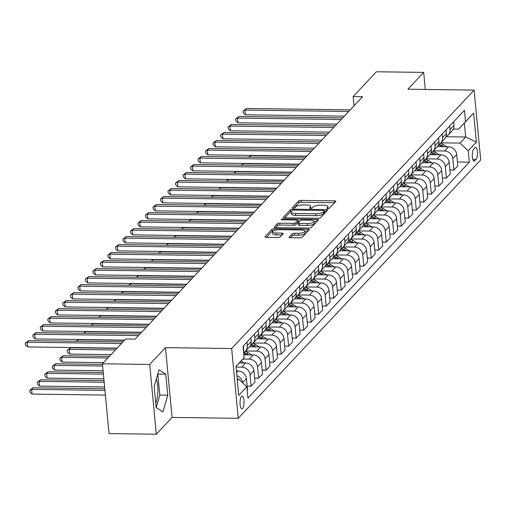 <?xml version="1.0" encoding="UTF-8"?>
<svg xmlns="http://www.w3.org/2000/svg" width="506" height="506" viewBox="0 0 506 506"><rect width="100%" height="100%" fill="white"/><g stroke="black" fill="none" stroke-linecap="round" stroke-linejoin="round"><path stroke-width="0.76" d="M327.755 208.605A1.366 0.424 -5.4 0 0 329.469 208.181L335.731 201.502A1.954 0.607 -5.4 0 0 335.826 201.293A1.954 0.607 -5.4 0 0 334.466 200.85L301.057 200.395A1.954 0.607 -5.4 0 0 298.61 201.002L292.341 207.681A1.366 0.424 -5.4 0 0 292.278 207.827A1.366 0.424 -5.4 0 0 293.227 208.137A1.366 0.424 -5.4 0 0 294.941 207.713L295.751 206.846A6.255 1.935 -5.4 0 1 303.581 204.917L306.364 204.955A6.255 1.935 -5.4 0 1 310.709 206.378A6.255 1.935 -5.4 0 1 310.418 207.049L309.609 207.915A1.366 0.424 -5.4 0 0 309.539 208.061A1.366 0.424 -5.4 0 0 310.494 208.371A1.366 0.424 -5.4 0 0 312.202 207.947L313.018 207.08A6.255 1.935 -5.4 0 1 320.842 205.151L323.625 205.189A6.255 1.935 -5.4 0 1 327.97 206.612A6.255 1.935 -5.4 0 1 327.679 207.283L326.87 208.149A1.366 0.424 -5.4 0 0 326.806 208.295A1.366 0.424 -5.4 0 0 327.755 208.605M155.753 403.276A15.541 4.883 90.8 0 0 156.348 378.956M242.621 408.475A6.376 2.005 90.8 0 0 244.037 401.416A6.376 2.005 90.8 0 0 242.134 396.065A6.376 2.005 90.8 0 0 241.482 396.407A6.376 2.005 90.8 0 0 240.059 403.465A6.376 2.005 90.8 0 0 241.963 408.816A6.376 2.005 90.8 0 0 242.621 408.475M289.116 237.061A1.954 0.607 -5.4 0 0 289.027 237.27A1.954 0.607 -5.4 0 0 290.387 237.712L299.761 237.845A1.954 0.607 -5.4 0 0 302.202 237.238L309.166 229.819A1.954 0.607 -5.4 0 0 309.255 229.61A1.954 0.607 -5.4 0 0 307.895 229.167L274.486 228.712A1.954 0.607 -5.4 0 0 272.038 229.319L265.081 236.738A1.954 0.607 -5.4 0 0 264.992 236.947A1.954 0.607 -5.4 0 0 266.346 237.39L277.667 237.542A1.954 0.607 -5.4 0 0 280.115 236.941L283.094 233.766A1.954 0.607 -5.4 0 0 283.183 233.557A1.954 0.607 -5.4 0 0 281.829 233.114L276.213 233.038A5.231 1.619 -5.4 0 1 272.582 231.849A5.231 1.619 -5.4 0 1 279.369 229.673L301.367 229.971A5.231 1.619 -5.4 0 1 304.991 231.16A5.231 1.619 -5.4 0 1 298.211 233.336L294.543 233.285A1.954 0.607 -5.4 0 0 292.095 233.886L289.154 237.459M165.475 347.628L149.706 364.44L102.427 363.795L109.024 433.591L156.303 434.23L172.072 417.418L238.256 418.317L231.659 348.526L165.475 347.628L172.072 417.418M425.299 89.454L423.686 72.409L407.918 89.22L474.103 90.119L231.659 348.526M423.686 72.409L376.413 71.77L353.131 96.589L354.004 105.855M102.427 363.795L125.709 338.982L135.165 339.109L362.587 96.716L353.131 96.589M318.103 218.295A1.954 0.607 -5.4 0 0 320.545 217.688L327.508 210.275A1.954 0.607 -5.4 0 0 327.597 210.06A1.954 0.607 -5.4 0 0 326.237 209.617L292.829 209.168A1.954 0.607 -5.4 0 0 290.381 209.769L283.423 217.188A1.954 0.607 -5.4 0 0 283.335 217.397A1.954 0.607 -5.4 0 0 284.688 217.839L318.103 218.295M318.337 220.047L311.373 227.466A1.954 0.607 -5.4 0 1 308.932 228.067L275.517 227.618A1.954 0.607 -5.4 0 1 274.163 227.169A1.954 0.607 -5.4 0 1 274.252 226.96L277.231 223.785A1.954 0.607 -5.4 0 1 279.679 223.184L293.227 223.367A1.954 0.607 -5.4 0 0 295.675 222.76L297.648 220.66A1.954 0.607 -5.4 0 0 297.737 220.445A1.954 0.607 -5.4 0 0 296.383 220.002L282.272 219.813A1.366 0.424 -5.4 0 1 281.323 219.503A1.366 0.424 -5.4 0 1 283.101 218.934L317.066 219.395A1.954 0.607 -5.4 0 1 318.426 219.838A1.954 0.607 -5.4 0 1 318.337 220.047M474.982 147.733L473.66 149.137A6.173 1.942 90.8 0 0 472.288 155.981A6.173 1.942 90.8 0 0 474.135 161.161A6.173 1.942 90.8 0 0 474.767 160.832L476.089 159.428A6.173 1.942 90.8 0 0 477.468 152.584A6.173 1.942 90.8 0 0 475.621 147.404A6.173 1.942 90.8 0 0 474.982 147.733M238.256 418.317L480.7 159.909L474.103 90.119M445.995 136.746L465.691 137.012L464.369 123.059L458.664 129.138L465.514 121.699L464.432 110.283L243.025 346.275L244.101 357.685L236.005 366.464M465.514 121.699L473.622 113.053L476.374 142.104L468.259 150.744L459.979 143.097L440.903 142.837M457.424 161.996L469.34 162.16L468.259 150.744M469.34 162.16L247.927 398.146L246.846 386.736L238.737 395.382L235.992 366.331L244.101 357.685M149.706 364.44L156.303 434.23M459.979 143.097L465.691 137.012L476.374 142.104M237.32 380.417L238.573 379.089L237.194 379.07M247.194 390.36L247.497 390.037L246.416 378.621A7.969 7.154 -136.8 0 0 238.136 370.974L236.428 370.955M247.124 386.141L251.102 386.192L250.021 374.782A7.969 7.154 -136.8 0 0 241.741 367.135L236.062 367.059M251.102 386.192L255.005 382.03L253.93 370.62A7.969 7.154 -136.8 0 0 245.65 362.973L239.319 362.884M254.638 378.134L258.61 378.191L257.535 366.774A7.969 7.154 -136.8 0 0 249.256 359.127L242.855 359.045M258.61 378.191L262.519 374.023L261.438 362.612A7.969 7.154 -136.8 0 0 253.158 354.965L243.835 354.839M262.146 370.126L266.124 370.183L265.043 358.773A7.969 7.154 -136.8 0 0 256.763 351.126L245.625 350.974M266.124 370.183L270.027 366.021L268.945 354.611A7.969 7.154 -136.8 0 0 260.672 346.958L249.528 346.812M269.66 362.125L273.632 362.176L272.551 350.766A7.969 7.154 -136.8 0 0 264.277 343.119L253.139 342.967M273.632 362.176L277.535 358.014L276.459 346.604A7.969 7.154 -136.8 0 0 268.18 338.957L257.042 338.805M277.168 354.118L281.14 354.175L280.065 342.758A7.969 7.154 -136.8 0 0 271.785 335.111L260.647 334.966M281.14 354.175L285.049 350.013L283.967 338.596A7.969 7.154 -136.8 0 0 275.694 330.949L264.549 330.797M284.682 346.117L288.654 346.167L287.572 334.757A7.969 7.154 -136.8 0 0 279.299 327.11L268.155 326.958M288.654 346.167L292.557 342.005L291.481 330.595A7.969 7.154 -136.8 0 0 283.202 322.948L272.064 322.796M292.19 338.109L296.162 338.16L295.087 326.75A7.969 7.154 -136.8 0 0 286.807 319.103L275.669 318.951M296.162 338.16L300.071 333.998L298.989 322.588A7.969 7.154 -136.8 0 0 290.716 314.941L279.571 314.789M299.704 330.102L303.676 330.159L302.594 318.748A7.969 7.154 -136.8 0 0 294.321 311.095L283.177 310.95M303.676 330.159L307.578 325.997L306.503 314.58A7.969 7.154 -136.8 0 0 298.224 306.933L287.079 306.781M307.212 322.101L311.184 322.151L310.108 310.741A7.969 7.154 -136.8 0 0 301.829 303.094L290.691 302.942M311.184 322.151L315.093 317.989L314.011 306.579A7.969 7.154 -136.8 0 0 305.732 298.932L294.593 298.78M314.719 314.093L318.698 314.15L317.616 302.733A7.969 7.154 -136.8 0 0 309.337 295.087L298.198 294.935M318.698 314.15L322.6 309.982L321.525 298.572A7.969 7.154 -136.8 0 0 313.246 290.925L302.101 290.773M322.233 306.086L326.206 306.143L325.13 294.732A7.969 7.154 -136.8 0 0 316.851 287.085L305.713 286.934M326.206 306.143L330.114 301.981L329.033 290.57A7.969 7.154 -136.8 0 0 320.753 282.917L309.615 282.772M329.741 298.085L333.713 298.135L332.638 286.725A7.969 7.154 -136.8 0 0 324.359 279.078L313.22 278.926M333.713 298.135L337.622 293.973L336.541 282.563A7.969 7.154 -136.8 0 0 328.267 274.916L317.123 274.764M337.255 290.077L341.227 290.134L340.146 278.717A7.969 7.154 -136.8 0 0 331.873 271.071L320.734 270.919M341.227 290.134L345.13 285.972L344.055 274.556A7.969 7.154 -136.8 0 0 335.775 266.909L324.637 266.757M344.763 282.076L348.735 282.127L347.66 270.716A7.969 7.154 -136.8 0 0 339.381 263.069L328.242 262.918M348.735 282.127L352.644 277.965L351.562 266.554A7.969 7.154 -136.8 0 0 343.289 258.908L332.145 258.756M352.277 274.069L356.249 274.119L355.168 262.709A7.969 7.154 -136.8 0 0 346.895 255.062L335.75 254.91M356.249 274.119L360.152 269.957L359.077 258.547A7.969 7.154 -136.8 0 0 350.797 250.9L339.659 250.748M359.785 266.061L363.757 266.118L362.682 254.708A7.969 7.154 -136.8 0 0 354.402 247.054L343.264 246.909M363.757 266.118L367.666 261.956L366.584 250.54A7.969 7.154 -136.8 0 0 358.311 242.893L347.167 242.741M367.293 258.06L371.271 258.111L370.19 246.7A7.969 7.154 -136.8 0 0 361.91 239.053L350.772 238.902M371.271 258.111L375.174 253.949L374.098 242.538A7.969 7.154 -136.8 0 0 365.819 234.892L354.674 234.74M374.807 250.053L378.779 250.109L377.704 238.693A7.969 7.154 -136.8 0 0 369.424 231.046L358.286 230.894M378.779 250.109L382.688 245.941L381.606 234.531A7.969 7.154 -136.8 0 0 373.327 226.884L362.188 226.732M382.315 242.045L386.293 242.102L385.211 230.692A7.969 7.154 -136.8 0 0 376.932 223.045L365.794 222.893M386.293 242.102L390.196 237.94L389.114 226.53A7.969 7.154 -136.8 0 0 380.841 218.877L369.696 218.731M389.829 234.044L393.801 234.095L392.719 222.684A7.969 7.154 -136.8 0 0 384.446 215.037L373.308 214.886M393.801 234.095L397.703 229.933L396.628 218.522A7.969 7.154 -136.8 0 0 388.349 210.875L377.21 210.724M397.337 226.037L401.309 226.093L400.233 214.677A7.969 7.154 -136.8 0 0 391.954 207.03L380.816 206.878M401.309 226.093L405.217 221.932L404.136 210.515A7.969 7.154 -136.8 0 0 395.863 202.868L384.718 202.716M404.851 218.035L408.823 218.086L407.741 206.676A7.969 7.154 -136.8 0 0 399.468 199.029L388.33 198.877M408.823 218.086L412.725 213.924L411.65 202.514A7.969 7.154 -136.8 0 0 403.371 194.867L392.232 194.715M412.358 210.028L416.33 210.079L415.255 198.668A7.969 7.154 -136.8 0 0 406.976 191.021L395.837 190.87M416.33 210.079L420.239 205.917L419.158 194.506A7.969 7.154 -136.8 0 0 410.885 186.859L399.74 186.708M419.872 202.02L423.845 202.077L422.763 190.667A7.969 7.154 -136.8 0 0 414.49 183.014L403.345 182.868M423.845 202.077L427.747 197.916L426.672 186.499A7.969 7.154 -136.8 0 0 418.392 178.852L407.254 178.7M427.38 194.019L431.352 194.07L430.277 182.66A7.969 7.154 -136.8 0 0 421.998 175.013L410.859 174.861M431.352 194.07L435.261 189.908L434.18 178.498A7.969 7.154 -136.8 0 0 425.9 170.851L414.762 170.699M434.888 186.012L438.866 186.069L437.785 174.652A7.969 7.154 -136.8 0 0 429.505 167.005L418.367 166.853M438.866 186.069L442.769 181.901L441.694 170.49A7.969 7.154 -136.8 0 0 433.414 162.843L422.27 162.692M442.402 178.004L446.374 178.061L445.299 166.651A7.969 7.154 -136.8 0 0 437.02 159.004L425.881 158.852M446.374 178.061L450.283 173.9L449.202 162.483A7.969 7.154 -136.8 0 0 440.922 154.836L429.784 154.691M449.91 170.003L453.888 170.054L452.807 158.644A7.969 7.154 -136.8 0 0 444.527 150.997L433.389 150.845M453.888 170.054L457.791 165.892L456.709 154.482A7.969 7.154 -136.8 0 0 448.436 146.835L437.292 146.683M453.37 129.068L458.664 129.138M446.096 136.481A7.969 7.154 -136.8 0 0 448.31 134.944L452.212 130.782A7.969 7.154 -136.8 0 0 453.964 125.431L453.623 121.807M448.31 134.944A7.969 7.154 -136.8 0 0 450.062 129.593L449.72 125.969M438.588 144.488A7.969 7.154 -136.8 0 0 440.796 142.951L444.704 138.789A7.969 7.154 -136.8 0 0 446.456 133.439L446.115 129.814M440.796 142.951A7.969 7.154 -136.8 0 0 442.548 137.6L442.206 133.976M431.074 152.496A7.969 7.154 -136.8 0 0 433.288 150.952L437.19 146.791A7.969 7.154 -136.8 0 0 438.942 141.44L438.601 137.822M433.288 150.952A7.969 7.154 -136.8 0 0 435.04 145.608L434.698 141.984M423.566 160.497A7.969 7.154 -136.8 0 0 425.774 158.96L429.683 154.798A7.969 7.154 -136.8 0 0 431.435 149.447L431.093 145.823M425.774 158.96A7.969 7.154 -136.8 0 0 427.532 153.609L427.184 149.985M416.052 168.504A7.969 7.154 -136.8 0 0 418.266 166.967L422.168 162.805A7.969 7.154 -136.8 0 0 423.927 157.455L423.579 153.83M418.266 166.967A7.969 7.154 -136.8 0 0 420.018 161.616L419.676 157.992M408.544 176.505A7.969 7.154 -136.8 0 0 410.758 174.968L414.661 170.807A7.969 7.154 -136.8 0 0 416.413 165.456L416.071 161.831M410.758 174.968A7.969 7.154 -136.8 0 0 412.51 169.618L412.162 166M401.037 184.513A7.969 7.154 -136.8 0 0 403.244 182.976L407.153 178.814A7.969 7.154 -136.8 0 0 408.905 173.463L408.563 169.839M403.244 182.976A7.969 7.154 -136.8 0 0 404.996 177.625L404.655 174.001M393.523 192.52A7.969 7.154 -136.8 0 0 395.736 190.983L399.639 186.815A7.969 7.154 -136.8 0 0 401.391 181.471L401.049 177.846M395.736 190.983A7.969 7.154 -136.8 0 0 397.488 185.632L397.147 182.008M386.015 200.521A7.969 7.154 -136.8 0 0 388.222 198.984L392.131 194.823A7.969 7.154 -136.8 0 0 393.883 189.472L393.541 185.847M388.222 198.984A7.969 7.154 -136.8 0 0 389.974 193.634L389.633 190.009M378.501 208.529A7.969 7.154 -136.8 0 0 380.714 206.992L384.617 202.83A7.969 7.154 -136.8 0 0 386.369 197.479L386.027 193.855M380.714 206.992A7.969 7.154 -136.8 0 0 382.466 201.641L382.125 198.017M370.993 216.536A7.969 7.154 -136.8 0 0 373.2 214.993L377.109 210.831A7.969 7.154 -136.8 0 0 378.861 205.48L378.52 201.862M373.2 214.993A7.969 7.154 -136.8 0 0 374.952 209.648L374.611 206.024M363.479 224.537A7.969 7.154 -136.8 0 0 365.693 223.001L369.595 218.839A7.969 7.154 -136.8 0 0 371.347 213.488L371.006 209.863M365.693 223.001A7.969 7.154 -136.8 0 0 367.445 217.65L367.103 214.025M355.971 232.545A7.969 7.154 -136.8 0 0 358.178 231.008L362.087 226.846A7.969 7.154 -136.8 0 0 363.839 221.495L363.498 217.871M358.178 231.008A7.969 7.154 -136.8 0 0 359.937 225.657L359.589 222.033M348.457 240.546A7.969 7.154 -136.8 0 0 350.671 239.009L354.573 234.847A7.969 7.154 -136.8 0 0 356.332 229.496L355.984 225.872M350.671 239.009A7.969 7.154 -136.8 0 0 352.423 233.664L352.081 230.04M340.949 248.554A7.969 7.154 -136.8 0 0 343.163 247.017L347.065 242.855A7.969 7.154 -136.8 0 0 348.817 237.504L348.476 233.88M343.163 247.017A7.969 7.154 -136.8 0 0 344.915 241.666L344.573 238.041M333.441 256.561A7.969 7.154 -136.8 0 0 335.649 255.024L339.558 250.856A7.969 7.154 -136.8 0 0 341.31 245.511L340.968 241.887M335.649 255.024A7.969 7.154 -136.8 0 0 337.401 249.673L337.059 246.049M325.927 264.562A7.969 7.154 -136.8 0 0 328.141 263.025L332.044 258.863A7.969 7.154 -136.8 0 0 333.796 253.512L333.454 249.888M328.141 263.025A7.969 7.154 -136.8 0 0 329.893 257.674L329.551 254.05M318.419 272.57A7.969 7.154 -136.8 0 0 320.627 271.033L324.536 266.871A7.969 7.154 -136.8 0 0 326.288 261.52L325.946 257.896M320.627 271.033A7.969 7.154 -136.8 0 0 322.379 265.682L322.037 262.057M310.905 280.577A7.969 7.154 -136.8 0 0 313.119 279.034L317.022 274.872A7.969 7.154 -136.8 0 0 318.774 269.527L318.432 265.903M313.119 279.034A7.969 7.154 -136.8 0 0 314.871 273.689L314.53 270.065M303.398 288.578A7.969 7.154 -136.8 0 0 305.605 287.041L309.514 282.879A7.969 7.154 -136.8 0 0 311.266 277.528L310.924 273.904M305.605 287.041A7.969 7.154 -136.8 0 0 307.357 281.69L307.015 278.066M295.883 296.586A7.969 7.154 -136.8 0 0 298.097 295.049L302 290.887A7.969 7.154 -136.8 0 0 303.758 285.536L303.41 281.912M298.097 295.049A7.969 7.154 -136.8 0 0 299.849 289.698L299.508 286.073M288.376 304.593A7.969 7.154 -136.8 0 0 290.583 303.05L294.492 298.888A7.969 7.154 -136.8 0 0 296.244 293.537L295.902 289.919M290.583 303.05A7.969 7.154 -136.8 0 0 292.341 297.705L291.994 294.081M280.862 312.594A7.969 7.154 -136.8 0 0 283.075 311.057L286.984 306.895A7.969 7.154 -136.8 0 0 288.736 301.544L288.388 297.92M283.075 311.057A7.969 7.154 -136.8 0 0 284.827 305.706L284.486 302.082M273.354 320.602A7.969 7.154 -136.8 0 0 275.568 319.065L279.47 314.903A7.969 7.154 -136.8 0 0 281.222 309.552L280.881 305.928M275.568 319.065A7.969 7.154 -136.8 0 0 277.32 313.714L276.978 310.089M265.846 328.603A7.969 7.154 -136.8 0 0 268.053 327.066L271.962 322.904A7.969 7.154 -136.8 0 0 273.714 317.553L273.373 313.929M268.053 327.066A7.969 7.154 -136.8 0 0 269.806 321.715L269.464 318.097M258.332 336.61A7.969 7.154 -136.8 0 0 260.546 335.073L264.448 330.911A7.969 7.154 -136.8 0 0 266.2 325.56L265.859 321.936M260.546 335.073A7.969 7.154 -136.8 0 0 262.298 329.722L261.956 326.098M250.824 344.618A7.969 7.154 -136.8 0 0 253.032 343.081L256.94 338.912A7.969 7.154 -136.8 0 0 258.692 333.568L258.351 329.944M253.032 343.081A7.969 7.154 -136.8 0 0 254.784 337.73L254.442 334.105M243.614 352.486A7.969 7.154 -136.8 0 0 245.524 351.082L249.426 346.92A7.969 7.154 -136.8 0 0 251.178 341.569L250.837 337.945M245.524 351.082A7.969 7.154 -136.8 0 0 247.276 345.731L246.934 342.107M243.544 351.79A7.969 7.154 -136.8 0 0 243.671 349.576L243.329 345.952M242.507 382.726A7.969 7.154 -136.8 0 0 236.871 375.629M238.573 379.089L246.846 386.736M464.369 123.059L473.622 113.053M156.158 407.539L162.951 411.865L167.758 395.18L165.766 374.162L158.979 369.829L154.172 386.521L156.158 407.539M156.215 407.57L159.814 395.072L157.771 374.016M157.828 374.054L165.766 374.162M159.814 395.072L167.758 395.18M328.147 208.592A6.255 1.935 -5.4 0 0 328.147 208.497L327.97 206.612M310.886 208.358A6.255 1.935 -5.4 0 0 310.886 208.263L310.709 206.378M334.58 202.735L301.234 202.28A1.954 0.607 -5.4 0 0 298.787 202.887L293.904 208.092M291.69 211.179A1.954 0.607 -5.4 0 0 290.558 211.653L284.758 217.839M326.351 211.502L324.39 211.476M324.257 210.926A1.366 0.424 -5.4 0 0 324.321 210.781A1.366 0.424 -5.4 0 0 323.372 210.471L294.043 210.072A1.366 0.424 -5.4 0 0 292.335 210.496L291.475 211.407A6.255 1.935 -5.4 0 0 291.184 212.077A6.255 1.935 -5.4 0 0 295.529 213.5L315.573 213.772A6.255 1.935 -5.4 0 0 323.404 211.837L324.257 210.926L324.435 212.817A1.366 0.424 -5.4 0 0 324.498 212.665A1.366 0.424 -5.4 0 0 324.409 212.539M291.184 212.077L291.367 213.962A6.255 1.935 -5.4 0 0 295.706 215.385L295.529 213.5M324.435 212.817L323.581 213.728A6.255 1.935 -5.4 0 1 315.757 215.657L295.706 215.385M275.587 227.618L277.408 225.676L277.231 223.785M297.787 222.147A1.954 0.607 -5.4 0 1 297.92 222.336A1.954 0.607 -5.4 0 1 297.825 222.545L295.852 224.651A1.954 0.607 -5.4 0 1 293.404 225.252L279.856 225.069A1.954 0.607 -5.4 0 0 277.408 225.676M297.794 221.014L299.919 221.046M314.036 221.236L317.18 221.28M307.287 223.557A5.231 1.619 -5.4 0 0 314.074 221.381A5.231 1.619 -5.4 0 0 310.444 220.192L302.696 220.091A1.954 0.607 -5.4 0 0 300.248 220.692L298.268 222.798A1.954 0.607 -5.4 0 0 298.179 223.007A1.954 0.607 -5.4 0 0 299.539 223.45L307.287 223.557L307.465 225.442A5.231 1.619 -5.4 0 0 314.251 223.272L314.074 221.381M298.451 224.683A1.954 0.607 -5.4 0 0 298.357 224.892A1.954 0.607 -5.4 0 0 299.716 225.341L299.539 223.45M307.465 225.442L299.716 225.341M304.991 231.16L305.175 233.045A5.231 1.619 -5.4 0 1 298.388 235.22L294.72 235.17A1.954 0.607 -5.4 0 0 292.278 235.771L290.45 237.719M272.582 231.849L272.759 233.734A5.231 1.619 -5.4 0 0 276.39 234.923L276.213 233.038M281.937 234.999L276.39 234.923M273.797 230.654A1.954 0.607 -5.4 0 0 272.222 231.204L266.415 237.39M308.009 231.052L304.96 231.014M446.988 146.816L443.193 144.425A15.243 13.681 -136.8 0 0 440.637 143.116M438.5 146.696A15.243 13.681 -136.8 0 0 437.608 146.304M443.844 146.772L442.048 145.646A15.243 13.681 -136.8 0 0 439.176 144.204M438.405 144.95A15.243 13.681 43.2 0 1 441.327 146.411L441.858 146.746M306.611 156.379L250.938 155.627L249.509 157.151M248.68 157.138L250.938 155.627M348.735 111.472L244.98 110.068L246.485 108.467L350.241 109.872M344.377 116.127L245.429 114.786L244.98 110.068L243.108 110.972L246.485 108.467M245.429 114.786L243.285 112.857L243.108 110.972M439.474 154.817L435.679 152.432A15.243 13.681 -136.8 0 0 433.13 151.117M430.985 154.703A15.243 13.681 -136.8 0 0 430.094 154.311M436.33 154.779L434.54 153.647A15.243 13.681 -136.8 0 0 431.662 152.211M430.891 152.957A15.243 13.681 43.2 0 1 433.819 154.419L434.344 154.747M299.097 164.38L243.43 163.628L242.001 165.152M241.172 165.146L243.43 163.628M431.966 162.824L428.171 160.44A15.243 13.681 -136.8 0 0 425.616 159.124M423.478 162.711A15.243 13.681 -136.8 0 0 422.586 162.312M428.822 162.78L427.026 161.654A15.243 13.681 -136.8 0 0 424.154 160.212M423.383 160.965A15.243 13.681 43.2 0 1 426.305 162.42L426.836 162.755M291.589 172.388L235.916 171.635L234.487 173.16M233.664 173.147L235.916 171.635M424.452 170.832L420.657 168.441A15.243 13.681 -136.8 0 0 418.108 167.132M415.97 170.712A15.243 13.681 -136.8 0 0 415.072 170.32M421.308 170.788L419.518 169.662A15.243 13.681 -136.8 0 0 416.64 168.22M415.869 168.966A15.243 13.681 43.2 0 1 418.797 170.427L419.322 170.762M284.075 180.395L228.408 179.636L226.979 181.167M226.15 181.154L228.408 179.636M341.227 119.479L237.472 118.075L238.971 116.475L342.726 117.879M336.863 124.128L237.915 122.787L237.472 118.075L235.594 118.973L238.971 116.475M237.915 122.787L235.777 120.858L235.594 118.973M333.713 127.487L229.958 126.076L231.463 124.476L335.219 125.886M329.355 132.136L230.407 130.795L229.958 126.076L228.086 126.981L231.463 124.476M230.407 130.795L228.263 128.866L228.086 126.981M326.206 135.488L222.45 134.084L223.949 132.483L327.711 133.888M321.841 140.143L222.893 138.802L222.45 134.084L220.572 134.982L223.949 132.483M222.893 138.802L220.755 136.873L220.572 134.982M416.944 178.833L413.149 176.449A15.243 13.681 -136.8 0 0 410.594 175.133M408.456 178.719A15.243 13.681 -136.8 0 0 407.564 178.327M413.8 178.789L412.004 177.663A15.243 13.681 -136.8 0 0 409.133 176.221M408.361 176.974A15.243 13.681 43.2 0 1 411.283 178.435L411.814 178.763M276.567 188.396L220.901 187.644L219.465 189.168M218.643 189.162L220.901 187.644M318.698 143.495L214.936 142.091L216.441 140.491L320.197 141.895M314.334 148.144L215.385 146.803L214.936 142.091L213.064 142.989L216.441 140.491M215.385 146.803L213.241 144.874L213.064 142.989M409.43 186.84L405.635 184.45A15.243 13.681 -136.8 0 0 403.086 183.14M400.948 186.727A15.243 13.681 -136.8 0 0 400.056 186.328M406.286 186.796L404.496 185.67A15.243 13.681 -136.8 0 0 401.625 184.228M400.853 184.981A15.243 13.681 43.2 0 1 403.775 186.436L404.3 186.771M269.053 196.404L213.387 195.651L211.957 197.176M211.129 197.163L213.387 195.651M401.922 194.842L398.127 192.457A15.243 13.681 -136.8 0 0 395.572 191.148M393.434 194.728A15.243 13.681 -136.8 0 0 392.542 194.336M398.779 194.804L396.989 193.671A15.243 13.681 -136.8 0 0 394.111 192.236M393.339 192.982A15.243 13.681 43.2 0 1 396.268 194.443L396.793 194.772M261.545 204.411L205.879 203.652L204.443 205.183M203.621 205.17L205.879 203.652M394.414 202.849L390.619 200.465A15.243 13.681 -136.8 0 0 388.064 199.149M385.926 202.735A15.243 13.681 -136.8 0 0 385.034 202.343M391.271 202.805L389.475 201.679A15.243 13.681 -136.8 0 0 386.603 200.237M385.831 200.99A15.243 13.681 43.2 0 1 388.753 202.451L389.285 202.779M254.031 212.412L198.365 211.66L196.935 213.184M196.107 213.171L198.365 211.66M386.9 210.857L383.105 208.466A15.243 13.681 -136.8 0 0 380.556 207.156M378.412 210.743A15.243 13.681 -136.8 0 0 377.52 210.344M383.757 210.812L381.967 209.686A15.243 13.681 -136.8 0 0 379.089 208.244M378.317 208.991A15.243 13.681 43.2 0 1 381.246 210.452L381.771 210.787M246.523 220.42L190.857 219.667L189.421 221.192M188.599 221.179L190.857 219.667M379.392 218.858L375.597 216.473A15.243 13.681 -136.8 0 0 373.042 215.158M370.904 218.744A15.243 13.681 -136.8 0 0 370.012 218.352M376.249 218.82L374.453 217.688A15.243 13.681 -136.8 0 0 371.581 216.252M370.809 216.998A15.243 13.681 43.2 0 1 373.732 218.459L374.263 218.788M239.015 228.427L183.343 227.668L181.913 229.193M181.085 229.186L183.343 227.668M311.184 151.503L207.428 150.092L208.927 148.492L312.689 149.896M306.819 156.152L207.871 154.811L207.428 150.092L205.556 150.997L208.927 148.492M207.871 154.811L205.733 152.882L205.556 150.997M303.676 159.504L199.914 158.1L201.42 156.499L305.175 157.904M299.312 164.153L200.363 162.812L199.914 158.1L198.042 158.998L201.42 156.499M200.363 162.812L198.219 160.889L198.042 158.998M296.162 167.511L192.406 166.107L193.906 164.501L297.667 165.911M291.798 172.16L192.849 170.819L192.406 166.107L190.534 167.005L193.906 164.501M192.849 170.819L190.711 168.89L190.534 167.005M288.654 175.512L184.899 174.108L186.398 172.508L290.153 173.912M284.29 180.168L185.341 178.827L184.899 174.108L183.02 175.013L186.398 172.508M185.341 178.827L183.197 176.898L183.02 175.013M281.14 183.52L177.385 182.116L178.89 180.515L282.645 181.92M276.782 188.169L177.834 186.828L177.385 182.116L175.512 183.014L178.89 180.515M177.834 186.828L175.69 184.899L175.512 183.014M371.878 226.865L368.083 224.481A15.243 13.681 -136.8 0 0 365.534 223.165M363.39 226.751A15.243 13.681 -136.8 0 0 362.498 226.359M368.735 226.821L366.945 225.695A15.243 13.681 -136.8 0 0 364.067 224.253M363.295 225.006A15.243 13.681 43.2 0 1 366.224 226.46L366.749 226.796M231.501 236.428L175.835 235.676L174.406 237.2M173.577 237.187L175.835 235.676M273.632 191.527L169.877 190.117L171.376 188.517L275.131 189.927M269.268 196.176L170.32 194.835L169.877 190.117L167.998 191.021L171.376 188.517M170.32 194.835L168.182 192.906L167.998 191.021M364.371 234.873L360.576 232.482A15.243 13.681 -136.8 0 0 358.02 231.172M355.882 234.752A15.243 13.681 -136.8 0 0 354.991 234.36M361.227 234.828L359.431 233.702A15.243 13.681 -136.8 0 0 356.559 232.26M355.788 233.007A15.243 13.681 43.2 0 1 358.71 234.468L359.241 234.803M223.994 244.436L168.321 243.683L166.891 245.208M166.069 245.195L168.321 243.683M266.124 199.528L162.363 198.124L163.868 196.524L267.623 197.928M261.76 204.184L162.812 202.843L162.363 198.124L160.491 199.029L163.868 196.524M162.812 202.843L160.668 200.914L160.491 199.029M356.856 242.874L353.062 240.489A15.243 13.681 -136.8 0 0 350.513 239.174M348.375 242.76A15.243 13.681 -136.8 0 0 347.477 242.368M353.713 242.829L351.923 241.704A15.243 13.681 -136.8 0 0 349.045 240.268M348.273 241.014A15.243 13.681 43.2 0 1 351.202 242.475L351.727 242.804M216.479 252.437L160.813 251.684L159.384 253.209M158.555 253.202L160.813 251.684M258.61 207.536L154.855 206.132L156.354 204.532L260.116 205.936M254.246 212.185L155.298 210.844L154.855 206.132L152.976 207.03L156.354 204.532M155.298 210.844L153.16 208.915L152.976 207.03M349.349 250.881L345.554 248.49A15.243 13.681 -136.8 0 0 342.998 247.181M340.861 250.767A15.243 13.681 -136.8 0 0 339.969 250.369M346.205 250.837L344.409 249.711A15.243 13.681 -136.8 0 0 341.537 248.269M340.766 249.022A15.243 13.681 43.2 0 1 343.688 250.476L344.219 250.812M208.972 260.445L153.305 259.692L151.87 261.216M151.047 261.204L153.305 259.692M251.102 215.543L147.341 214.133L148.846 212.533L252.602 213.937M246.738 220.192L147.79 218.851L147.341 214.133L145.469 215.037L148.846 212.533M147.79 218.851L145.646 216.922L145.469 215.037M341.835 258.882L338.046 256.498A15.243 13.681 -136.8 0 0 335.491 255.188M333.353 258.768A15.243 13.681 -136.8 0 0 332.461 258.376M338.691 258.844L336.901 257.712A15.243 13.681 -136.8 0 0 334.03 256.276M333.258 257.023A15.243 13.681 43.2 0 1 336.18 258.484L336.711 258.813M201.458 268.452L145.791 267.693L144.362 269.224M143.533 269.211L145.791 267.693M243.588 223.544L139.833 222.14L141.332 220.54L245.094 221.944M239.224 228.193L140.276 226.852L139.833 222.14L137.961 223.038L141.332 220.54M140.276 226.852L138.138 224.93L137.961 223.038M334.327 266.89L330.532 264.505A15.243 13.681 -136.8 0 0 327.977 263.19M325.839 266.776A15.243 13.681 -136.8 0 0 324.947 266.384M331.183 266.845L329.393 265.72A15.243 13.681 -136.8 0 0 326.515 264.277M325.744 265.03A15.243 13.681 43.2 0 1 328.672 266.491L329.197 266.82M193.95 276.453L138.283 275.7L136.848 277.225M136.025 277.212L138.283 275.7M236.081 231.552L132.319 230.148L133.824 228.541L237.58 229.952M231.716 236.201L132.768 234.86L132.319 230.148L130.447 231.046L133.824 228.541M132.768 234.86L130.624 232.931L130.447 231.046M326.819 274.897L323.024 272.506A15.243 13.681 -136.8 0 0 320.469 271.197M318.331 274.783A15.243 13.681 -136.8 0 0 317.439 274.385M323.676 274.853L321.879 273.727A15.243 13.681 -136.8 0 0 319.008 272.285M318.236 273.038A15.243 13.681 43.2 0 1 321.158 274.492L321.69 274.828M186.436 284.461L130.769 283.708L129.34 285.232M128.511 285.22L130.769 283.708M319.305 282.898L315.51 280.514A15.243 13.681 -136.8 0 0 312.961 279.198M310.817 282.784A15.243 13.681 -136.8 0 0 309.925 282.392M316.161 282.86L314.371 281.728A15.243 13.681 -136.8 0 0 311.494 280.292M310.722 281.039A15.243 13.681 43.2 0 1 313.65 282.5L314.175 282.829M178.928 292.468L123.262 291.709L121.832 293.233M121.004 293.227L123.262 291.709M311.797 290.906L308.002 288.521A15.243 13.681 -136.8 0 0 305.447 287.206M303.309 290.792A15.243 13.681 -136.8 0 0 302.417 290.4M308.654 290.861L306.857 289.736A15.243 13.681 -136.8 0 0 303.986 288.293M303.214 289.046A15.243 13.681 43.2 0 1 306.136 290.501L306.668 290.836M171.42 300.469L115.747 299.716L114.318 301.241M113.489 301.228L115.747 299.716M304.283 298.913L300.488 296.522A15.243 13.681 -136.8 0 0 297.939 295.213M295.795 298.793A15.243 13.681 -136.8 0 0 294.903 298.401M301.14 298.869L299.35 297.743A15.243 13.681 -136.8 0 0 296.472 296.301M295.7 297.047A15.243 13.681 43.2 0 1 298.629 298.508L299.154 298.844M163.906 308.477L108.24 307.724L106.81 309.248M105.982 309.236L108.24 307.724M296.775 306.914L292.98 304.53A15.243 13.681 -136.8 0 0 290.425 303.214M288.287 306.8A15.243 13.681 -136.8 0 0 287.395 306.408M293.632 306.876L291.835 305.744A15.243 13.681 -136.8 0 0 288.964 304.308M288.192 305.055A15.243 13.681 43.2 0 1 291.114 306.516L291.646 306.845M156.398 316.478L100.726 315.725L99.296 317.249M98.474 317.243L100.726 315.725M289.261 314.922L285.466 312.531A15.243 13.681 -136.8 0 0 282.917 311.222M280.779 314.808A15.243 13.681 -136.8 0 0 279.888 314.409M286.118 314.877L284.328 313.752A15.243 13.681 -136.8 0 0 281.45 312.31M280.685 313.062A15.243 13.681 43.2 0 1 283.607 314.517L284.132 314.852M148.884 324.485L93.218 323.732L91.788 325.257M90.96 325.244L93.218 323.732M281.753 322.929L277.958 320.538A15.243 13.681 -136.8 0 0 275.403 319.229M273.265 322.809A15.243 13.681 -136.8 0 0 272.373 322.417M278.61 322.885L276.814 321.753A15.243 13.681 -136.8 0 0 273.942 320.317M273.17 321.063A15.243 13.681 43.2 0 1 276.099 322.524L276.624 322.86M141.376 332.493L85.71 331.734L84.274 333.264M83.452 333.252L85.71 331.734M274.246 330.93L270.451 328.546A15.243 13.681 -136.8 0 0 267.895 327.23M265.758 330.816A15.243 13.681 -136.8 0 0 264.866 330.424M271.096 330.886L269.306 329.76A15.243 13.681 -136.8 0 0 266.434 328.318M265.663 329.071A15.243 13.681 43.2 0 1 268.585 330.532L269.116 330.861M124.406 340.367L78.196 339.741L76.767 341.265M75.938 341.253L78.196 339.741M266.732 338.938L262.937 336.547A15.243 13.681 -136.8 0 0 260.388 335.238M258.243 338.824A15.243 13.681 -136.8 0 0 257.352 338.425M263.588 338.893L261.798 337.768A15.243 13.681 -136.8 0 0 258.92 336.326M116.899 348.375L70.688 347.748L69.183 349.349L69.632 354.061L111.035 354.624M258.149 337.078A15.243 13.681 43.2 0 1 261.077 338.533L261.602 338.868M69.632 354.061L67.488 352.138L67.311 350.247L69.183 349.349L115.4 349.975M67.311 350.247L70.688 347.748M259.224 346.939L255.429 344.554A15.243 13.681 -136.8 0 0 252.873 343.239M250.736 346.825A15.243 13.681 -136.8 0 0 249.844 346.433M256.08 346.901L254.284 345.769A15.243 13.681 -136.8 0 0 251.412 344.333M109.391 356.376L63.174 355.75L61.675 357.35L62.118 362.068L103.521 362.631M250.641 345.079A15.243 13.681 43.2 0 1 253.563 346.54L254.094 346.869M62.118 362.068L59.98 360.139L59.803 358.254L61.675 357.35L107.886 357.976M59.803 358.254L63.174 355.75M251.71 354.946L247.915 352.562A15.243 13.681 -136.8 0 0 245.366 351.246M248.566 354.902L246.776 353.776A15.243 13.681 -136.8 0 0 243.898 352.334M102.484 364.39L55.666 363.757L54.161 365.357L54.61 370.076L103.085 370.734M243.69 353.308A15.243 13.681 43.2 0 1 246.055 354.548L246.58 354.877M54.61 370.076L52.466 368.147L52.289 366.262L54.161 365.357L102.636 366.015M52.289 366.262L55.666 363.757M244.202 362.954L241.071 360.98M103.249 372.511L48.152 371.765L46.653 373.365L47.096 378.077L103.85 378.849M241.058 362.91L239.939 362.207M47.096 378.077L44.958 376.148L44.781 374.263L46.653 373.365L103.407 374.13M44.781 374.263L48.152 371.765M104.021 380.626L40.644 379.766L39.139 381.366L39.588 386.084L104.615 386.963M39.588 386.084L37.444 384.155L37.267 382.27L39.139 381.366L104.173 382.251M37.267 382.27L40.644 379.766M104.786 388.741L33.137 387.773L31.631 389.373L32.08 394.092L105.387 395.085M32.08 394.092L29.936 392.163L29.759 390.271L31.631 389.373L104.938 390.366M29.759 390.271L33.137 387.773M228.567 239.553L124.811 238.149L126.31 236.549L230.072 237.953M224.209 244.208L125.254 242.867L124.811 238.149L122.939 239.053L126.31 236.549M125.254 242.867L123.116 240.938L122.939 239.053M221.059 247.56L117.303 246.156L118.802 244.556L222.558 245.96M216.695 252.209L117.746 250.868L117.303 246.156L115.425 247.054L118.802 244.556M117.746 250.868L115.602 248.946L115.425 247.054M213.545 255.568L109.789 254.157L111.295 252.557L215.05 253.968M209.187 260.217L110.238 258.876L109.789 254.157L107.917 255.062L111.295 252.557M110.238 258.876L108.094 256.947L107.917 255.062M206.037 263.569L102.282 262.165L103.781 260.565L207.542 261.969M201.673 268.224L102.724 266.883L102.282 262.165L100.403 263.069L103.781 260.565M102.724 266.883L100.586 264.954L100.403 263.069M198.529 271.577L94.767 270.172L96.273 268.572L200.028 269.976M194.165 276.225L95.217 274.885L94.767 270.172L92.895 271.071L96.273 268.572M95.217 274.885L93.072 272.955L92.895 271.071M191.015 279.584L87.26 278.173L88.759 276.573L192.52 277.977M186.651 284.233L87.702 282.892L87.26 278.173L85.387 279.078L88.759 276.573M87.702 282.892L85.565 280.963L85.387 279.078M183.507 287.585L79.746 286.181L81.251 284.581L185.006 285.985M179.143 292.234L80.195 290.899L79.746 286.181L77.873 287.079L81.251 284.581M80.195 290.899L78.05 288.97L77.873 287.079M175.993 295.593L72.238 294.188L73.737 292.582L177.498 293.992M171.629 300.241L72.681 298.901L72.238 294.188L70.366 295.087L73.737 292.582M72.681 298.901L70.543 296.971L70.366 295.087M168.485 303.594L64.724 302.19L66.229 300.589L169.984 301.993M164.121 308.249L65.173 306.908L64.724 302.19L62.852 303.094L66.229 300.589M65.173 306.908L63.029 304.979L62.852 303.094M160.971 311.601L57.216 310.197L58.721 308.597L162.477 310.001M156.613 316.25L57.665 314.909L57.216 310.197L55.344 311.095L58.721 308.597M57.665 314.909L55.521 312.986L55.344 311.095M153.463 319.609L49.708 318.198L51.207 316.598L154.962 318.008M149.099 324.257L50.151 322.917L49.708 318.198L47.83 319.103L51.207 316.598M50.151 322.917L48.013 320.987L47.83 319.103M145.949 327.61L42.194 326.206L43.699 324.605L147.455 326.009M141.591 332.265L42.643 330.924L42.194 326.206L40.322 327.11L43.699 324.605M42.643 330.924L40.499 328.995L40.322 327.11M138.442 335.617L34.686 334.213L36.185 332.613L139.947 334.017M124.621 340.14L35.129 338.925L34.686 334.213L32.808 335.111L36.185 332.613M35.129 338.925L32.991 336.996L32.808 335.111M121.478 343.492L27.172 342.214L28.678 340.614L122.977 341.892M117.114 348.147L27.621 346.933L27.172 342.214L25.3 343.119L28.678 340.614M27.621 346.933L25.477 345.003L25.3 343.119M236.587 372.631L238.136 370.974M241.741 367.135L245.65 362.973M249.256 359.127L253.158 354.965M256.763 351.126L260.672 346.958M264.277 343.119L268.18 338.957M271.785 335.111L275.694 330.949M279.299 327.11L283.202 322.948M286.807 319.103L290.716 314.941M294.321 311.095L298.224 306.933M301.829 303.094L305.732 298.932M309.337 295.087L313.246 290.925M316.851 287.085L320.753 282.917M324.359 279.078L328.267 274.916M331.873 271.071L335.775 266.909M339.381 263.069L343.289 258.908M346.895 255.062L350.797 250.9M354.402 247.054L358.311 242.893M361.91 239.053L365.819 234.892M369.424 231.046L373.327 226.884M376.932 223.045L380.841 218.877M384.446 215.037L388.349 210.875M391.954 207.03L395.863 202.868M399.468 199.029L403.371 194.867M406.976 191.021L410.885 186.859M414.49 183.014L418.392 178.852M421.998 175.013L425.9 170.851M429.505 167.005L433.414 162.843M437.02 159.004L440.922 154.836M444.527 150.997L448.436 146.835M450.062 129.593L453.964 125.431M452.807 158.644L456.709 154.482M445.299 166.651L449.202 162.483M442.548 137.6L446.456 133.439M437.785 174.652L441.694 170.49M435.04 145.608L438.942 141.44M430.277 182.66L434.18 178.498M427.532 153.609L431.435 149.447M422.763 190.667L426.672 186.499M420.018 161.616L423.927 157.455M415.255 198.668L419.158 194.506M412.51 169.618L416.413 165.456M407.741 206.676L411.65 202.514M404.996 177.625L408.905 173.463M400.233 214.677L404.136 210.515M397.488 185.632L401.391 181.471M392.719 222.684L396.628 218.522M389.974 193.634L393.883 189.472M385.211 230.692L389.114 226.53M382.466 201.641L386.369 197.479M377.704 238.693L381.606 234.531M374.952 209.648L378.861 205.48M370.19 246.7L374.098 242.538M367.445 217.65L371.347 213.488M362.682 254.708L366.584 250.54M359.937 225.657L363.839 221.495M355.168 262.709L359.077 258.547M352.423 233.664L356.332 229.496M347.66 270.716L351.562 266.554M344.915 241.666L348.817 237.504M340.146 278.717L344.055 274.556M337.401 249.673L341.31 245.511M332.638 286.725L336.541 282.563M329.893 257.674L333.796 253.512M325.13 294.732L329.033 290.57M322.379 265.682L326.288 261.52M317.616 302.733L321.525 298.572M314.871 273.689L318.774 269.527M310.108 310.741L314.011 306.579M307.357 281.69L311.266 277.528M302.594 318.748L306.503 314.58M299.849 289.698L303.758 285.536M295.087 326.75L298.989 322.588M292.341 297.705L296.244 293.537M287.572 334.757L291.481 330.595M284.827 305.706L288.736 301.544M280.065 342.758L283.967 338.596M277.32 313.714L281.222 309.552M272.551 350.766L276.459 346.604M269.806 321.715L273.714 317.553M265.043 358.773L268.945 354.611M262.298 329.722L266.2 325.56M257.535 366.774L261.438 362.612M254.784 337.73L258.692 333.568M250.021 374.782L253.93 370.62M247.276 345.731L251.178 341.569M242.538 382.757L246.416 378.621M243.367 349.899L243.671 349.576M472.8 159.384L476.089 159.428M473.502 160.819L474.767 160.832M327.806 208.605L327.679 207.283M310.539 208.371L310.418 207.049M298.787 202.887L298.61 201.002M301.234 202.28L301.057 200.395M334.637 202.672L334.466 200.85M283.461 217.586L283.423 217.188M290.558 211.653L290.381 209.769M292.93 210.211L292.829 209.168M326.414 211.438L326.237 209.617M315.757 215.657L315.573 213.772M323.581 213.728L323.404 211.837M274.29 227.358L274.252 226.96M279.856 225.069L279.679 223.184M293.404 225.252L293.227 223.367M295.852 224.651L295.675 222.76M297.825 222.545L297.648 220.66M283.183 219.825L283.101 218.934M317.243 221.211L317.066 219.395M292.278 235.771L292.095 233.886M294.72 235.17L294.543 233.285M298.388 235.22L298.211 233.336M282 234.929L281.829 233.114M265.119 237.131L265.081 236.738M272.222 231.204L272.038 229.319M274.638 230.331L274.486 228.712M308.072 230.989L307.895 229.167M442.048 145.646L443.193 144.425M441.03 146.734L441.327 146.411M434.54 153.647L435.679 152.432M433.515 154.741L433.819 154.419M427.026 161.654L428.171 160.44M426.008 162.742L426.305 162.42M419.518 169.662L420.657 168.441M418.494 170.75L418.797 170.427M412.004 177.663L413.149 176.449M410.986 178.751L411.283 178.435M404.496 185.67L405.635 184.45M403.472 186.758L403.775 186.436M396.989 193.671L398.127 192.457M395.964 194.766L396.268 194.443M389.475 201.679L390.619 200.465M388.45 202.767L388.753 202.451M381.967 209.686L383.105 208.466M380.942 210.774L381.246 210.452M374.453 217.688L375.597 216.473M373.434 218.782L373.732 218.459M366.945 225.695L368.083 224.481M365.92 226.783L366.224 226.46M359.431 233.702L360.576 232.482M358.412 234.79L358.71 234.468M351.923 241.704L353.062 240.489M350.898 242.791L351.202 242.475M344.409 249.711L345.554 248.49M343.391 250.799L343.688 250.476M336.901 257.712L338.046 256.498M335.876 258.806L336.18 258.484M329.393 265.72L330.532 264.505M328.369 266.807L328.672 266.491M321.879 273.727L323.024 272.506M320.861 274.815L321.158 274.492M314.371 281.728L315.51 280.514M313.347 282.822L313.65 282.5M306.857 289.736L308.002 288.521M305.839 290.823L306.136 290.501M299.35 297.743L300.488 296.522M298.325 298.831L298.629 298.508M291.835 305.744L292.98 304.53M290.817 306.832L291.114 306.516M284.328 313.752L285.466 312.531M283.303 314.84L283.607 314.517M276.814 321.753L277.958 320.538M275.795 322.847L276.099 322.524M269.306 329.76L270.451 328.546M268.281 330.848L268.585 330.532M261.798 337.768L262.937 336.547M260.773 338.856L261.077 338.533M254.284 345.769L255.429 344.554M253.266 346.863L253.563 346.54M246.776 353.776L247.915 352.562M245.752 354.864L246.055 354.548M324.498 212.665L324.321 210.781M297.92 222.336L297.737 220.445M298.357 224.892L298.179 223.007"/></g></svg>
